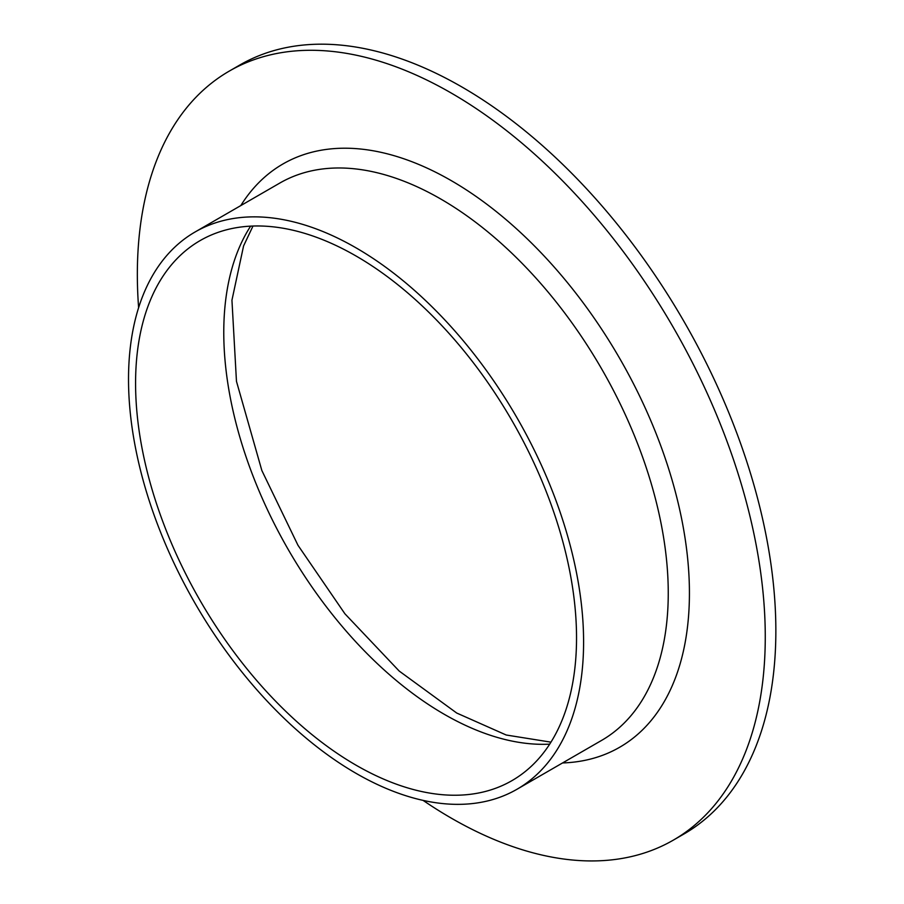 <?xml version="1.0" encoding="UTF-8"?>
<svg xmlns="http://www.w3.org/2000/svg" width="904" height="904" viewBox="0 0 904 904"><rect width="100%" height="100%" fill="white"/><g stroke="black" fill="none" stroke-linecap="round" stroke-linejoin="round"><path stroke-width="1.36" d="M138.617 307.688A444.011 256.352 60 0 1 229.3 71.088L239.888 64.975A444.011 256.352 60 0 1 461.887 86.976A444.011 256.352 60 0 1 751.958 478.239A444.011 256.352 60 0 1 683.899 834.03L673.31 840.144A444.011 256.352 60 0 1 423.072 800.379M229.3 71.088A444.011 256.352 60 0 1 451.311 93.078A444.011 256.352 60 0 1 741.37 484.352A444.011 256.352 60 0 1 673.31 840.144M356.063 247.865A321.779 185.783 60 0 1 566.277 531.428A321.779 185.783 60 0 1 516.952 789.282A321.779 185.783 60 0 1 195.162 603.499A321.779 185.783 60 0 1 195.174 231.932A321.779 185.783 60 0 1 356.063 247.865M356.063 256.013A311.801 180.02 60 0 1 559.757 530.784A311.801 180.02 60 0 1 511.958 780.638A311.801 180.02 60 0 1 200.157 600.618A311.801 180.02 60 0 1 200.157 240.577A311.801 180.02 60 0 1 356.063 256.013M240.78 205.603A336.751 194.428 60 0 1 451.311 180.664A336.751 194.428 60 0 1 682.43 522.874A336.751 194.428 60 0 1 562.559 762.953M516.952 789.282L601.612 740.399A321.779 185.783 -120 0 0 650.936 482.555A321.779 185.783 -120 0 0 440.723 198.993A321.779 185.783 -120 0 0 279.833 183.049L195.174 231.932M549.688 744.15A311.801 180.02 60 0 1 444.248 714.284A311.801 180.02 60 0 1 250.623 226.147M252.984 226.045L243.583 245.922L231.944 300.207L236.464 381.318L261.844 470.498L297.981 545.293L344.899 613.771L399.195 671.05L456.723 713.041L506.206 735.009L550.965 742.161"/></g></svg>
